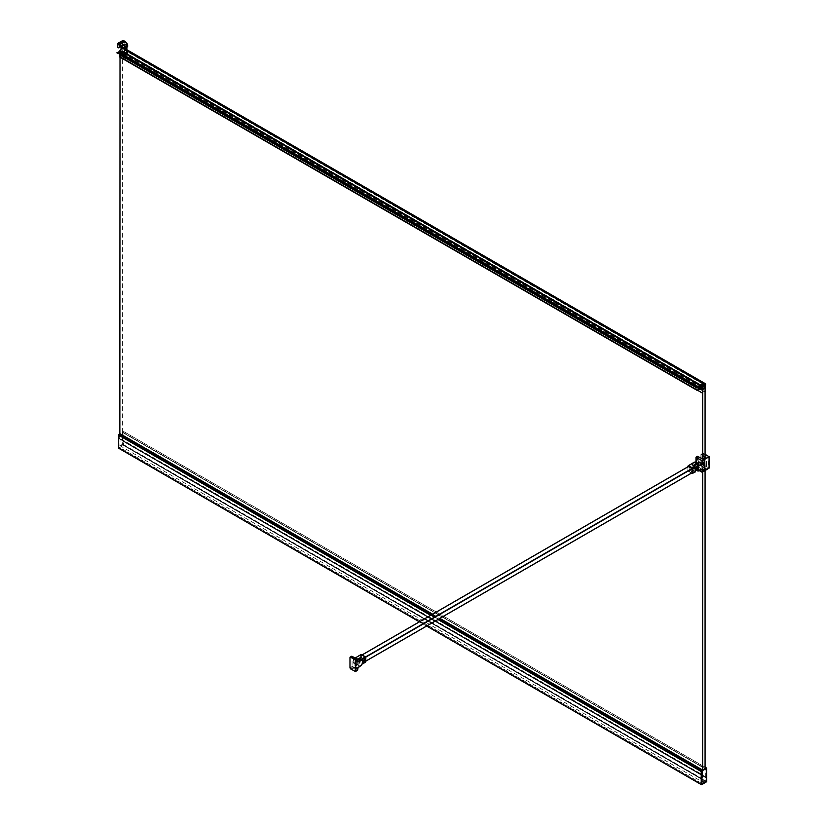 <?xml version="1.0" encoding="UTF-8"?>
<svg xmlns="http://www.w3.org/2000/svg" width="826" height="826" viewBox="0 0 826 826"><rect width="100%" height="100%" fill="white"/><g stroke="black" fill="none" stroke-linecap="round" stroke-linejoin="round"><path stroke-width="0.62" stroke-dasharray="4.13 3.1" d="M122.568 47.227A1.693 0.981 -60 0 1 122.919 48.001L122.176 55.662L122.537 51.728L705.105 388.075L122.413 51.687L122.413 444.336L705.074 780.735L705.074 768.655M705.074 470.572L705.074 456.83M705.074 780.735L702.689 782.119L702.689 770.038L702.379 774.674L119.708 438.276L120.018 433.702L120.018 445.72L702.689 782.119M702.689 471.956L702.689 458.492M122.413 444.336L120.018 445.72M122.413 51.687L120.018 53.07L120.018 57.19M702.689 389.469L120.018 53.07M118.779 434.879L119.109 447.103L123.363 444.543A405.349 234.026 120 0 0 123.404 440.795L122.682 441.001M701.264 771.556L701.78 771.257L701.78 783.502L706.034 780.942A405.349 234.026 120 0 0 706.075 777.194L705.373 777.462L122.692 441.001L122.558 432.277L123.797 431.626A405.989 234.398 -60 0 1 123.797 445.152L118.686 448.208L701.295 784.617M701.78 783.502L119.109 447.103M705.352 777.4L705.321 768.521M706.426 767.932L706.467 768.025A405.989 234.398 -60 0 1 706.467 781.561L701.357 784.607L706.56 781.613A405.989 234.398 120 0 0 706.622 774.984M118.841 434.837L701.924 771.174L701.924 775.211L702.379 774.674M119.708 438.276L119.254 438.802L119.254 434.765M702.234 770.307A7.455 4.306 120 0 0 701.46 770.937L701.924 771.174M119.471 438.689L702.131 775.087M119.254 438.802L701.924 775.211M431.275 614.947L438.575 619.159M432.535 614.224L439.835 618.437M119.987 433.918L702.658 770.317M119.749 434.28L702.42 770.679M706.457 767.973L706.467 768.025A405.989 234.398 -60 0 1 706.467 781.561L123.714 445.307M701.357 784.617L701.955 784.37M706.56 781.706L123.797 445.152M119.254 52.327L120.286 52.534L122.651 51.16L122.744 48.042A1.27 0.733 120 0 0 122.485 47.464A1.27 0.733 120 0 0 122.444 47.443L120.885 50.52L120.069 50.644A2.592 1.497 120 0 0 119.791 51.357A1.094 0.63 -60 0 1 119.274 52.193L701.904 388.726L119.243 52.327M702.833 386.991L120.462 50.768M704.826 384.235L122.155 47.836M704.495 384.049L121.825 47.64M705.012 383.791L122.444 47.443M119.729 54.805L119.46 52.967L117.354 52.957A1.549 0.898 -60 0 1 117.055 52.936M702.131 389.376L119.46 52.967L702.11 389.366M122.537 51.728L119.977 53.091L119.966 56.509M701.129 389.139L118.459 52.74M700.014 389.356L117.354 52.957M701.635 389.252L119.512 53.163M697.278 390.12L120.018 56.839M702.957 393.031L120.286 56.633M704.805 391.968L122.145 55.569M705.063 391.875L122.403 55.476M705.59 387.6L122.919 51.191M704.217 384.08L125.893 50.19M702.678 386.857L122.775 52.059M701.171 388.457L120.937 53.463M700.19 388.984L120.121 54.082M699.746 388.984L119.935 54.227L699.736 388.963M699.539 389.232L119.656 54.444L699.529 389.242M700.211 385.649L122.929 52.348L119.708 54.722M697.96 387.311L122.929 55.321L122.929 52.348M121.567 55.869L122.929 55.321M700.386 388.901L123.095 55.61L119.708 56.942M704.072 383.46L126.781 50.169L125.191 53.897A2.117 1.218 -60 0 1 124.137 55.012L123.095 55.61M123.353 55.259L124.137 54.805A1.859 1.074 120 0 0 125.025 53.897L124.705 53.163L126.554 50.324A1.27 0.733 120 0 0 125.913 50.386L123.26 52.017L123.291 55.259L700.551 388.499L123.26 55.208M126.388 50.727L703.153 383.708M703.835 383.615L126.554 50.324L703.835 383.615M704.031 384.214L126.739 50.923M700.551 386.114L124.705 53.649M364.214 662.018L364.369 657.961L360.673 655.71L360.776 660.036L364.214 662.018L365.815 661.099L364.369 661.936M693.045 472.173L689.462 470.273L689.359 465.947L692.9 467.939L693.045 472.173L692.105 472.709L692.9 472.255M687.862 466.804L687.862 470.748L688.203 465.75L693.768 462.539A2.891 1.673 -60 0 1 695.812 463.716A2.891 1.673 -60 0 1 693.768 467.268L688.203 470.479L691.878 473.339M692.054 465.895A2.416 1.394 -60 0 1 693.117 463.458A2.416 1.394 -60 0 1 694.976 462.808A2.416 1.394 -60 0 1 695.482 463.913A2.416 1.394 -60 0 1 694.429 466.349A2.416 1.394 -60 0 1 692.56 467A2.416 1.394 -60 0 1 692.054 465.895M692.105 465.916A2.416 1.394 -60 0 1 693.159 463.479A2.416 1.394 -60 0 1 695.027 462.839A2.416 1.394 -60 0 1 695.523 463.944A2.416 1.394 -60 0 1 694.47 466.38A2.416 1.394 -60 0 1 692.601 467.02A2.416 1.394 -60 0 1 692.105 465.916M687.862 466.391L688.203 465.75M689.297 465.565L689.06 470.066L693.066 472.648L693.303 468.146L689.297 465.565L688.099 466.256L689.297 465.565M698.352 464.336L698.352 466.019A3.087 1.776 120 0 0 698.352 464.336L698.528 464.233A3.314 1.91 120 0 0 697.949 463.489A3.314 1.91 120 0 0 697.196 463.345M698.528 464.233L698.528 465.916A3.314 1.91 120 0 1 696.297 469.065L695.368 469.602M695.316 469.633L693.148 470.882L695.017 471.956L692.591 473.36M689.06 470.066L687.862 470.748L688.502 470.996L694.067 467.784L696.297 469.065M689.297 470.469L688.099 471.15L691.517 473.122M693.066 472.648L692.105 473.205L693.066 472.648M693.148 465.461L693.148 467.33L694.243 466.711A3.087 1.776 120 0 0 694.243 468.394L694.243 466.711M693.148 470.882L693.148 469.013A1.58 0.919 60 0 1 693.148 467.33M693.148 469.013L694.243 468.394M365.815 661.585L364.39 662.411L360.611 660.232L360.611 655.328L364.39 657.517L364.617 662.276L365.815 661.585L361.798 659.54L361.571 654.77L360.786 654.781L361.086 660.026L355.521 663.247L357.741 664.527L360.879 662.72L360.879 660.852L359.795 661.471A3.087 1.776 120 0 0 359.795 659.798L359.795 661.471M356.925 659.375A2.416 1.394 -60 0 1 355.872 661.812A2.416 1.394 -60 0 1 354.013 662.462A2.416 1.394 -60 0 1 353.507 661.347A2.416 1.394 -60 0 1 354.56 658.921A2.416 1.394 -60 0 1 356.429 658.27A2.416 1.394 -60 0 1 356.925 659.375M356.977 659.406A2.416 1.394 -60 0 1 355.913 661.832A2.416 1.394 -60 0 1 354.055 662.483A2.416 1.394 -60 0 1 353.549 661.378A2.416 1.394 -60 0 1 354.612 658.942A2.416 1.394 -60 0 1 356.471 658.291A2.416 1.394 -60 0 1 356.977 659.406M360.611 660.232L361.798 659.54L361.086 660.026L365.185 662.39L365.577 661.719M360.373 659.829L355.221 662.731A2.891 1.673 -60 0 1 353.177 661.616A2.891 1.673 -60 0 1 355.108 658.074A3.314 1.91 -60 0 0 353.28 660.996A3.314 1.91 -60 0 0 353.858 663.412C352.557 661.316 353.043 659.447 355.304 657.806M362.387 663.588L360.879 662.72M355.686 663.846L355.686 662.163A3.087 1.776 120 0 0 355.686 663.846L355.51 663.949A3.314 1.91 120 0 0 356.089 664.693A3.314 1.91 120 0 0 357.741 664.527A3.294 1.9 120 0 0 360.074 660.48A3.294 1.9 120 0 0 357.741 659.127L355.149 660.459L355.263 666.427L357.803 664.62A3.376 1.951 120 0 0 360.012 661.636A3.376 1.951 120 0 0 359.496 658.931M355.51 663.949L355.51 662.266A3.314 1.91 120 0 1 357.741 659.117L357.978 658.983M360.642 659.592A1.58 0.919 -120 0 0 360.879 660.852M360.394 659.447L359.795 659.798M701.109 455.074L701.109 465.771L703.05 464.656L703.05 453.959L701.109 455.074L705.115 457.49L705.115 468.187L701.109 465.771M698.207 467.444L696.772 468.28L696.772 457.583L698.207 456.747L698.207 467.444L702.09 469.695L704.991 468.363M698.207 456.747L702.09 458.998L702.09 469.695M703.132 458.74L702.09 458.998M703.38 458.595L704.991 457.666M703.05 453.959L708.429 457.067L704.526 459.318M704.258 459.462L702.152 460.681L702.152 463.882L699.911 462.581L699.911 466.897L702.152 468.187L702.152 471.378L704.289 470.149M696.772 457.583L702.152 460.681M696.772 468.28L702.152 471.378M704.526 470.015L708.429 467.753L708.429 457.067M703.05 464.656L708.429 467.753M699.911 462.581L696.7 464.439A2.643 1.528 120 0 0 694.976 466.762A2.643 1.528 120 0 0 695.378 468.879A2.643 1.528 120 0 0 696.7 468.755L699.911 466.897M696.101 466.938L697.123 465.864L696.101 466.938M698.342 468.228L699.364 467.155L698.342 468.228M702.152 463.882L698.941 465.73A2.643 1.528 120 0 0 697.216 468.063A2.643 1.528 120 0 0 697.619 470.18A2.643 1.528 120 0 0 698.941 470.046L702.152 468.187M704.134 471.047L702.699 470.221L703.897 470.459L703.897 459.628L702.699 458.936M702.699 470.221L701.811 469.942L703.298 470.799L703.298 459.968L702.399 459.111M703.298 459.968L703.897 459.628M697.474 467.712L696.039 468.538L696.039 457.16L697.474 456.334L697.474 467.712L702.399 470.386M703.897 470.459L703.298 470.799M697.619 467.97L696.194 468.807L699.405 470.655L695.977 468.631L696.039 462.384M701.873 469.23L698.91 467.526L696.442 469.116A3.273 1.889 -60 0 1 694.811 469.282A3.273 1.889 -60 0 1 694.46 466.215M698.91 462.281L698.91 467.526L701.924 469.199L698.972 467.371L698.951 462.25M699.054 467.609L698.91 461.837M709.069 468.022L703.153 464.615L703.153 453.226L709.069 456.644L709.069 468.022L702.854 464.615L703.153 453.226L700.913 454.341L702.998 453.133L705.074 454.341M704.454 470.056L703.329 469.405L704.289 470.407M701.057 465.988L705.239 468.404L700.913 465.905L702.998 464.873L700.913 465.905L700.913 454.341L700.913 465.73M703.329 458.575L704.939 457.191L700.913 454.868M703.329 469.509L704.939 468.125L706.437 468.992L706.437 458.162L704.939 457.294M704.526 459.266L706.437 458.162M703.329 469.405L704.939 468.125M706.437 468.992L704.526 470.097M357.792 669.297L352.062 665.808L352.103 657.031L357.772 660.377M352.124 666.014L352.082 667.986L356.656 670.629L357.772 669.277L352.103 665.962M355.5 665.808L355.263 666.427L357.772 667.873L358.071 667.356L355.562 665.911L357.803 664.62L360.312 666.066A3.376 1.951 120 0 0 362.707 661.956M349.976 657.506L352.082 656.329L352.103 657.031M352.062 665.808L352.082 667.986M356.192 669.525L356.192 667.656L354.901 666.912L354.901 668.781L356.336 669.091L355.056 668.348L355.056 667.171A1.476 0.857 -60 0 1 355.097 666.799L356.378 667.542A1.476 0.857 120 0 0 356.336 667.914L355.056 667.171M356.336 669.091L356.336 667.914M354.901 662.256L354.901 666.045L356.192 666.788L356.192 662.999L358.401 661.719L357.121 660.976L354.901 662.256L356.192 662.999M354.901 666.045L357.152 664.631A2.746 1.59 -60 0 1 356.966 664.548A2.746 1.59 -60 0 1 357.152 661.079L358.401 661.719M358.443 661.719L358.443 661.822A2.746 1.59 120 0 0 358.257 665.291A2.746 1.59 120 0 0 358.443 665.374L356.192 666.788M358.443 665.374L357.152 664.631L358.443 665.374M354.901 659.52L355.097 661.275A1.476 0.857 -60 0 1 355.056 660.955L354.901 659.52L356.192 660.263L356.192 662.132L354.901 661.389M356.192 662.132L355.097 661.275M356.378 662.018A1.476 0.857 120 0 1 356.336 661.698L356.192 660.263M356.336 660.521L355.056 659.788M354.158 668.73L354.158 667.862L351.762 666.479L351.762 667.356L354.158 668.73L354.54 667.645L351.762 666.479M352.144 666.262L351.762 667.356M354.158 658.704L354.158 659.582L351.762 658.198L351.762 657.331L354.158 658.704L354.158 659.582M354.54 659.365L351.762 658.198M352.144 657.981L351.762 657.331M125.284 41.548A8.456 4.884 -60 0 1 126.595 45.11L126.595 51.522A5.07 2.932 -60 0 1 123.012 57.737L122.713 55.972L124.468 53.287L124.499 47.578M123.828 45.12L117.674 47.526M122.713 57.903L124.251 58.295L124.984 56.973A2.788 1.611 60 0 1 124.53 58.13A4.491 2.592 120 0 0 125.253 57.613A4.491 2.592 120 0 0 127.617 53.535A4.491 2.592 120 0 0 127.7 52.637L127.7 52.554A1.518 0.878 180 0 1 127.7 52.637A2.788 1.611 180 0 1 126.894 53.628L124.984 56.973M123.012 57.737L124.53 58.13A1.518 0.878 60 0 1 124.458 58.181A1.518 0.878 60 0 1 123.735 58.13A5.039 2.912 120 0 0 127.297 51.955L127.297 45.544A8.415 4.863 120 0 0 125.655 41.754M124.953 56.994L122.713 55.972L124.716 57.128M123.074 56.178L124.468 53.287M123.373 56.354L125.273 53.422L124.984 47.64M118.531 47.836L119.151 47.598L118.624 47.299M123.766 45.1L119.543 47.557M123.972 56.705L126.006 53.525L125.304 52.998L125.346 48.827M124.499 52.874L126.894 53.628L126.027 53.07L126.068 49.24M126.894 53.153L126.894 49.715M119.109 434.858L701.78 771.257M123.281 444.698L705.941 781.097M123.363 444.543L706.034 780.942M123.404 440.795L706.075 777.194M123.311 440.743L705.982 777.142M122.764 441.053L705.435 777.462M122.713 432.504L705.373 768.903M122.651 432.463L705.321 768.872M122.558 432.411L705.228 768.82M122.558 432.277L705.074 768.593M122.651 432.122L705.074 768.387M123.652 431.544L705.074 767.23M123.797 431.626L705.074 767.22M706.323 767.943L706.56 768.077A405.989 234.398 120 0 1 706.571 768.593M123.559 445.4L706.23 781.799M123.466 445.348L706.137 781.747M123.466 445.204L706.137 781.602M123.384 445.152L706.054 781.551M119.016 447.671L701.687 784.07M118.934 447.826L701.594 784.225M118.934 447.971L701.594 784.37M118.841 448.126L701.511 784.524M419.381 621.813L426.681 626.025M430.645 615.318L437.945 619.521M430.945 615.143L438.234 619.355M118.954 434.765L701.625 771.174M119.708 434.424L702.379 770.834M119.109 434.683L701.78 771.081M431.038 615.091L438.338 619.293M702.317 784.163L706.467 781.757M702.059 388.478L120.204 52.544M701.945 388.592L119.274 52.193M702.461 387.755L119.791 51.357M702.74 387.043L120.069 50.644M703.556 386.919L120.885 50.52M704.826 384.72L122.155 48.321M704.568 383.966L122.744 48.042M703.804 386.485L122.744 51.005M703.721 386.64L122.651 51.16M702.1 388.437L120.286 52.534M701.914 389.314L119.512 53.07M702.565 389.655L119.894 53.256M702.647 389.49L119.977 53.091M705.125 388.065L122.454 51.666M705.59 384.4L122.919 48.001M702.141 387.683L121.928 52.709M701.429 388.303L124.137 55.012M702.482 387.188L125.191 53.897M704.072 384.441L126.781 51.14M700.551 387.59L124.137 54.805M700.551 385.319L123.26 52.017M700.644 385.164L123.353 51.862M703.205 383.687L125.913 50.386M702.73 383.956L125.965 50.964M700.551 385.628L124.705 53.163M700.551 386.176L125.025 53.897M364.369 657.961L365.804 657.135M692.095 468.745L693.045 468.197M692.9 467.939L691.951 468.487M365.66 656.877L364.214 657.702M360.776 655.72L362.232 654.884M688.523 466.504L689.462 465.957M689.318 466.04L360.632 655.813M360.632 659.778L689.318 470.015M689.462 470.273L360.776 660.036M693.066 467.743L691.878 468.435M695.729 462.199A3.314 1.91 -60 0 1 696.235 464.862A3.314 1.91 -60 0 1 694.067 467.784L693.768 467.268M693.303 468.146L692.105 468.838M355.221 662.731L355.521 663.247A3.314 1.91 -60 0 1 353.858 663.412L356.089 664.693M364.39 657.517L365.577 656.825M364.617 657.909L365.815 657.228M704.991 457.325L704.991 468.022M702.689 458.998L702.689 469.695M698.941 470.046L696.7 468.755M698.941 465.73L696.7 464.439M698.91 467.351L696.297 468.858L699.343 470.624M696.297 463.861L697.578 463.118M696.297 468.858A3.067 1.766 -60 0 1 694.418 466.194M701.057 454.259L705.074 456.582M704.939 457.645L703.329 458.471M703.628 470.025L705.239 469.096L704.939 468.476M705.239 468.404L705.239 469.096M349.976 667.862L351.814 666.902M357.772 669.246L357.772 667.873M355.149 666.055L355.149 660.459M357.782 661.729L355.356 660.408L357.865 661.863M357.772 661.667L357.772 660.304L352.124 657.011M351.7 656.515L352.062 657.145M355.149 671.538L356.656 670.629M357.803 661.678L355.5 660.428M357.224 659.427L355.562 660.387L357.204 659.416M350.575 668.895L352.031 668.058L356.605 670.691M358.401 665.519L357.121 664.775M358.443 661.822L357.152 661.079M356.336 661.698L355.056 660.955M127.7 46.142A1.518 0.878 -0 0 0 127.297 45.544L126.595 45.11M126.595 51.522L127.297 51.955A1.518 0.878 180 0 1 127.7 52.554L125.253 57.613L124.189 58.336M123.074 45.327L122.114 45.275M121.35 46.318L120.359 46.297M706.044 777.132L123.384 440.733M705.373 777.462L122.702 441.063M705.363 768.861L122.692 432.463M705.259 768.872L122.589 432.473M705.074 767.158L123.755 431.533M706.168 781.799L123.497 445.4M706.116 781.551L123.446 445.152M426.65 626.046L419.35 621.833M701.728 771.164L119.068 434.755M119.212 434.672L701.883 771.071M430.976 615.122L438.276 619.335M432.628 614.172L439.928 618.385M705.063 383.811L122.403 47.412M705.146 383.863L122.485 47.464M702.72 393.29L120.049 56.891M705.177 388.065L122.516 51.656M704.846 392.061L122.176 55.662M700.582 388.561L123.291 55.259M364.318 662.029L365.815 661.172M692.105 472.782L693.004 472.265M360.673 655.71L362.17 654.853M688.461 466.463L689.359 465.947M687.934 466.236L689.121 465.544M697.949 463.489L697.381 463.159M692.043 473.36L693.241 472.668M361.633 654.615L360.435 655.307M365.753 661.74L364.555 662.431M705.115 457.49L705.115 468.187M697.123 465.864L699.364 467.155M695.378 468.879L697.619 470.18M696.277 467.33L698.517 468.621M699.343 470.696L695.977 468.631L695.977 462.343M695.316 469.581L694.377 466.174M705.074 454.269L702.895 453.123L700.789 454.568L700.789 465.854L705.063 468.301M356.966 664.548L358.257 665.291"/><path stroke-width="1.24" d="M705.074 768.655L705.074 470.572M705.074 456.582L705.074 388.086L702.689 389.469L702.689 458.492M439.928 618.385L702.647 770.059L702.689 471.956M120.018 57.19L119.863 433.702A7.455 4.306 120 0 0 118.789 434.528L431.038 615.091M118.686 448.208L118.603 448.157A405.989 234.398 -60 0 1 118.593 435.147L118.779 434.879M705.074 768.387L706.457 767.973M701.697 784.659L701.274 784.555A405.989 234.398 -60 0 1 701.264 771.556L437.945 619.521M118.789 434.528L431.275 614.947M438.575 619.159L701.326 770.854M119.863 433.702L432.535 614.224M439.835 618.437L702.523 770.1M426.681 626.025L701.274 784.555A405.989 234.398 -60 0 1 701.274 771.03L706.426 767.932L705.074 767.158M701.955 784.37L706.56 781.706A405.566 234.15 120 0 0 706.56 768.593L706.406 767.994L701.511 770.823L701.955 771.257A405.566 234.15 120 0 0 701.955 784.37L702.317 784.163M706.56 768.593L701.357 771.081A405.989 234.398 120 0 0 701.357 784.607M701.129 389.139L700.014 389.356A1.549 0.898 -60 0 1 699.622 389.294A1.549 0.898 -60 0 1 699.539 389.232L699.746 388.984A1.26 0.723 120 0 0 700.19 388.984L702.296 387.776A2.85 1.642 -60 0 1 702.678 386.857L704.258 384.111A0.95 0.547 -60 0 1 705.239 383.625A1.693 0.981 -60 0 1 705.59 384.4L705.063 391.875L705.177 388.065L702.565 389.655L702.72 393.29L702.172 389.469L701.129 389.139M701.924 388.726L702.957 388.932L705.321 387.559L705.414 384.451A1.27 0.733 120 0 0 705.146 383.863A1.27 0.733 120 0 0 705.115 383.853L703.556 386.919L702.74 387.043A2.592 1.497 120 0 0 702.461 387.755A1.094 0.63 -60 0 1 701.945 388.592L701.904 388.726M119.966 56.509L119.729 54.805M117.127 52.596A1.26 0.723 120 0 0 117.519 52.585L119.625 51.377A2.85 1.642 -60 0 1 120.007 50.458L121.598 47.712A0.95 0.547 -60 0 1 122.568 47.227L705.146 383.574M117.055 52.936A1.549 0.898 -60 0 1 116.962 52.895A1.549 0.898 -60 0 1 116.869 52.833L119.935 54.227L117.065 52.565M702.172 389.562L701.635 389.252M702.678 393.248L697.278 390.12M125.893 50.19L121.598 47.712M122.775 52.059L120.007 50.458M120.937 53.463L118.779 52.214M120.121 54.082L117.519 52.585M696.989 388.014L703.153 383.501A1.693 0.981 -60 0 1 704 383.419L702.482 387.188A2.117 1.218 -60 0 1 701.429 388.303L696.896 390.244L700.211 388.612L700.211 385.649L696.989 388.014M700.644 388.55L701.429 388.096A1.859 1.074 120 0 0 702.307 387.198L701.986 386.454L703.835 383.615A1.27 0.733 120 0 0 703.205 383.687L700.551 385.319L700.551 388.499M696.917 387.766L119.625 54.475L125.862 50.21A1.693 0.981 -60 0 1 126.708 50.128L704 383.419M696.855 387.931L119.625 54.475M700.211 388.612L697.96 387.311M696.989 389.913L119.708 56.622L121.567 55.869M696.855 390.151L119.708 56.622M700.386 385.102L123.095 51.811M703.68 384.018L703.153 383.708M701.986 386.94L700.551 386.114M688.203 465.75L694.067 462.364L696.297 463.654L693.148 465.461L695.316 467.062L692.89 468.466L688.502 465.585L687.862 466.391L688.203 465.75M691.517 473.122L692.89 473.195L692.105 473.205L691.878 468.435L688.099 466.256L687.862 466.804M691.878 468.435L695.017 466.545M697.196 463.345A3.314 1.91 120 0 0 696.297 463.654M692.105 468.838L692.89 468.466L692.89 473.195L695.017 471.956M695.316 471.791L695.316 467.062M354.994 658.012L355.221 658.002A2.891 1.673 -60 0 0 355.108 658.074A3.314 1.91 -60 0 1 355.521 657.826L361.086 654.615L365.185 656.98L365.474 657.496L363.048 658.9L363.048 663.619L362.387 663.588M357.978 658.983L360.879 657.3L363.048 658.9M362.748 658.384L365.577 656.825L361.086 654.615L355.521 657.826L357.73 659.107M365.815 661.585L363.048 663.619L365.474 662.225L365.815 657.228L365.815 661.585M360.879 657.3L360.879 659.169A1.58 0.919 -120 0 0 360.642 659.592M697.474 456.334L704.289 459.576L704.289 470.954L701.997 472.224L704.248 471.057M695.977 462.343L695.977 457.243L697.619 456.241M704.289 459.576L702.255 460.743L696.039 457.325L697.516 456.231M702.255 469.282L702.255 472.131L701.955 469.116L699.343 470.624A3.067 1.766 120 0 1 697.175 469.375A3.067 1.766 120 0 1 699.343 465.616L701.955 464.109L702.255 460.743L696.039 457.325L696.039 462.384M697.578 463.118L698.91 461.837L701.811 463.851L699.054 462.261L696.339 463.758L698.972 462.168M704.289 470.407L704.919 470.593L704.764 458.957L709.131 456.726L705.074 454.341M704.764 458.957L703.329 458.471L704.526 459.266L704.454 470.056M704.919 459.215L709.069 456.809L709.069 468.022M357.772 669.308L358.133 667.325L360.373 666.035A3.294 1.9 120 0 0 362.707 661.998A3.294 1.9 120 0 0 360.373 660.645L358.133 661.946L357.472 659.84L355.738 660.841L355.149 659.809L350.575 657.166L349.976 657.506L349.976 667.862L350.575 668.895L355.562 671.579L357.472 670.196L357.782 667.883M355.738 660.841L355.738 671.187M358.133 661.946L356.646 658.962L355.149 659.809M357.782 660.294L351.814 656.484M350.575 657.166L351.69 656.236L350.152 657.124M357.472 670.196L356.605 670.691L357.472 670.165M118.221 47.774L119.357 47.216A2.117 1.673 45.4 0 0 120.121 46.979L118.717 47.825A5.493 4.429 -136 0 1 118.479 47.836A5.493 3.283 118.2 0 0 118.5 47.836L117.633 47.454L117.674 43.664L120.617 41.651A8.456 4.884 -60 0 1 124.943 41.3A8.456 4.884 -60 0 1 125.284 41.548M124.974 48.61L124.984 46.741L124.499 48.331M124.499 46.659L123.828 45.12M126.068 49.24L126.089 47.474L125.366 47.629L125.356 46.741L123.074 45.327L119.543 47.557M125.346 48.827L125.366 47.629L124.499 47.578M120.617 41.651L121.35 42.105A1.518 0.878 60 0 1 122.134 43.004A7.868 4.543 120 0 1 127.7 46.225A1.518 0.878 -0 0 0 127.7 46.142L127.7 46.225A2.788 1.611 -0 0 1 126.894 47.206A6.081 3.51 120 0 0 126.801 46.266A6.081 3.51 120 0 0 124.416 44.139A6.081 3.51 120 0 0 122.589 44.728L119.956 45.915L119.357 47.216A5.493 4.429 43.9 0 1 119.058 47.227A2.406 1.384 -120 0 0 119.378 46.266L119.243 46.246A2.292 1.322 -120 0 0 118.872 44.841A1.022 0.589 -120 0 0 118.345 44.232L117.633 43.788M126.894 49.715L126.894 47.216L124.984 46.741L123.766 45.1M120.617 45.864L119.419 47.154M705.074 767.23L706.406 767.994M705.074 767.22L706.323 767.943M118.603 448.157L419.381 621.813M118.593 435.147L430.645 615.318M118.737 434.899L430.945 615.143M438.234 619.355L701.264 771.216M438.338 619.293L701.264 771.102M706.622 774.984A405.989 234.398 120 0 0 706.571 768.593M702.864 388.953L702.059 388.478M705.414 384.451L704.568 383.966M705.414 387.404L703.804 386.485M705.321 387.559L703.721 386.64M702.957 388.932L702.1 388.437M121.928 52.709L119.625 51.377M703.153 383.501L125.862 50.21M701.429 388.096L700.551 387.59M703.256 384.266L702.73 383.956M701.986 386.454L700.551 385.628M702.307 387.198L700.551 386.176M365.815 661.099L692.105 472.709L365.815 661.099M365.804 657.135L692.095 468.745M691.951 468.487L365.66 656.877M362.232 654.884L688.523 466.504M693.768 462.539L694.067 462.364A3.314 1.91 -60 0 1 695.729 462.199L697.381 463.159M360.879 654.595L355.521 657.826M702.255 472.131L704.289 470.954M701.955 472.131L699.343 470.696M704.134 459.318L701.955 460.743L702.255 463.592M701.955 469.282L699.188 470.706A3.273 1.889 120 0 1 697.557 470.872L701.955 469.282M701.955 464.109L699.188 465.358A3.273 1.889 120 0 0 697.051 468.249A3.273 1.889 120 0 0 697.557 470.872L695.316 469.581M699.343 465.616L696.442 463.768A3.273 1.889 -60 0 0 694.46 466.215M694.418 466.194A3.067 1.766 -60 0 1 696.297 463.861L694.377 466.174M705.239 457.367L703.628 458.296M704.867 470.696L709.131 468.115L709.131 456.726L705.074 454.269M362.707 661.956A3.376 1.951 120 0 0 362.005 660.377A3.376 1.951 120 0 0 360.312 660.542L357.772 661.667M357.482 659.767L352.031 656.319M357.772 667.945L360.353 666.066C362.707 664.011 363.254 662.111 362.005 660.377L359.496 658.931A3.376 1.951 120 0 0 357.803 659.096L357.224 659.427M358.133 667.325L360.373 666.035M360.373 660.645L357.741 659.127M118.366 47.763L118.944 47.165A2.292 1.322 -120 0 0 119.243 46.246M118.087 43.231L118.81 43.675A5.493 3.056 121.7 0 0 118.397 44.108L118.345 44.232M119.894 46.153A5.493 3.17 0 0 1 119.378 46.266A2.406 1.384 60 0 0 118.985 44.79A1.136 0.65 60 0 0 118.397 44.108L117.674 43.664M127.7 46.142L125.655 41.754A8.415 4.863 120 0 0 121.35 42.105L119.336 43.262A2.117 1.177 121.7 0 0 118.81 43.675A1.384 0.805 60 0 1 119.533 44.501L120.121 44.17A1.518 0.878 -120 0 0 119.336 43.262L118.603 42.818M117.674 47.526L118.232 47.815M117.653 47.516L119.502 47.588L124.045 45.151M118.479 47.836L118.944 47.165M119.956 45.915A2.654 1.528 60 0 0 119.533 44.501L118.872 44.841M126.801 46.266L126.058 46.576L123.755 44.883L122.021 45.719L122.589 44.728A2.788 1.611 60 0 0 122.134 43.004L120.121 44.17A2.788 1.611 -120 0 1 120.575 45.884M124.416 44.139L123.074 45.327M120.131 46.958L121.35 46.318M701.295 784.617L426.65 626.046M419.35 621.833L118.624 448.219M118.737 434.848L430.976 615.122M438.276 619.335L701.264 771.174M119.987 433.671L432.628 614.172M701.728 784.638L706.684 781.706L706.426 767.932M705.197 383.594L122.527 47.196M696.896 388.024L119.605 54.733M696.896 390.244L119.605 56.953M365.815 661.172L692.105 472.782M362.17 654.853L688.461 466.463M687.862 466.349L693.861 462.343L695.729 462.199M691.909 473.35L695.234 471.987M360.9 654.584L361.767 654.626M362.965 663.815L365.815 661.626M705.032 457.346L703.422 458.275M356.646 658.962L352.072 656.319M355.562 671.579L357.792 669.308M357.204 659.416L359.496 658.931M125.655 41.754L124.943 41.3"/></g></svg>

